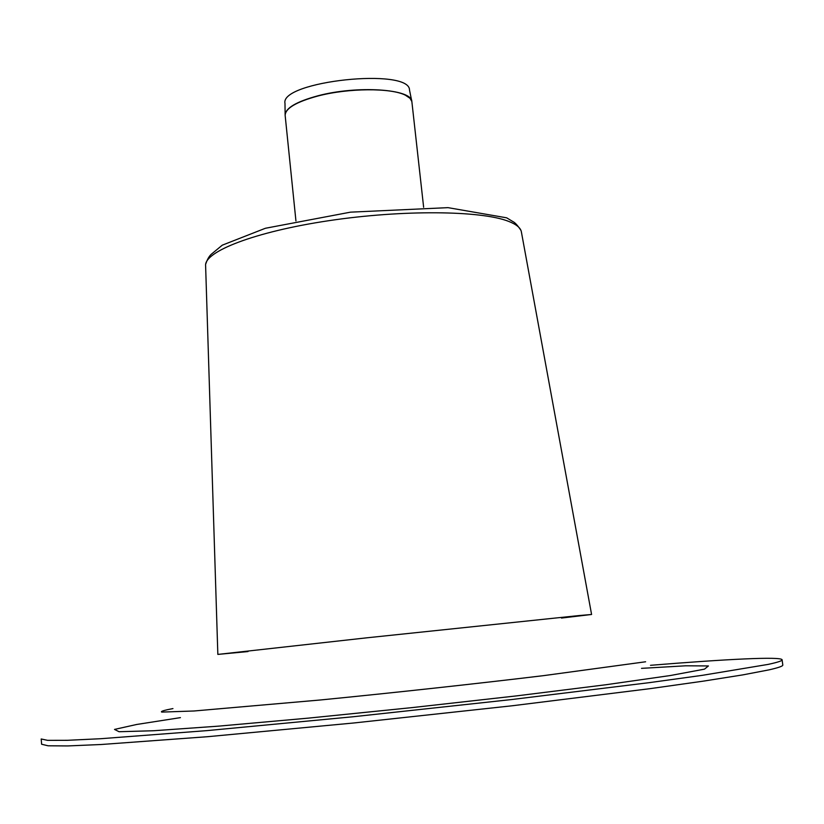 <?xml version="1.0" encoding="UTF-8"?>
<svg xmlns="http://www.w3.org/2000/svg" width="824" height="824" viewBox="0 0 824 824"><rect width="100%" height="100%" fill="white"/><g stroke="black" fill="none" stroke-linecap="round" stroke-linejoin="round"><path stroke-width="1.24" d="M782.11 659.797L782.8 665.019C783.027 666.122 778.392 667.739 768.885 669.891L742.815 674.887L702.954 681.201L649.94 688.668L512.075 705.787L353.723 722.988L207.535 736.707L101.198 744.505L67.764 745.936L48.091 745.792L41.622 744.237L41.2 738.984L47.648 740.354L67.3 740.312L100.703 738.716L206.968 730.62L353.084 716.756L511.364 699.576L649.199 682.663L702.213 675.35L768.164 664.391C777.671 662.331 782.316 660.807 782.11 659.797C781.358 656.326 726.191 659.149 650.496 665.308M411.743 101.033L409.528 90.146C410.064 67.269 279.635 81.205 284.991 103.453L285.125 114.567M248.024 651.557L217.845 654.411L366.701 637.827L578.973 615.569L591.581 614.477L561.484 618.062M180.425 717.632L136.702 724.471L114.515 729.415L119.047 731.722L153.789 730.734L218.69 726.129L308.506 718.116L412.525 707.559L516.432 695.899L605.918 684.744L670.314 675.536L704.479 669.15L708.424 665.947L685.692 665.802L641.515 668.357M172.947 708.578C163.955 710.288 160.227 711.452 161.762 712.091L194.031 710.988L320.66 699.957C393.965 692.737 477.621 683.601 543.582 675.639L645.604 661.775M285.125 115.082L285.156 115.473C285.258 108.407 296.177 101.919 317.909 96.006C348.253 88.003 390.967 87.725 405.377 95.182L410.053 98.334L411.846 101.537C412.082 88.982 357.235 85.222 317.899 95.8C296.403 101.64 285.475 108.068 285.125 115.082L285.135 115.154M217.845 654.4L205.619 265.905C203.652 251.711 254.729 231.75 328.549 220.729C402.246 209.615 481.257 210.439 508.696 221.398C516.648 224.499 520.892 228.083 521.427 232.162L591.581 614.457M285.156 115.473L295.94 220.925M411.897 101.929L423.639 207.277M205.722 264.061C207.318 259.323 209.234 256.017 211.449 254.122L222.274 245.171L265.369 228.279L350.488 212.159L448.009 207.648L506.657 217.824L512.713 221.471C514.918 222.439 517.657 225.405 520.943 230.37"/></g></svg>
